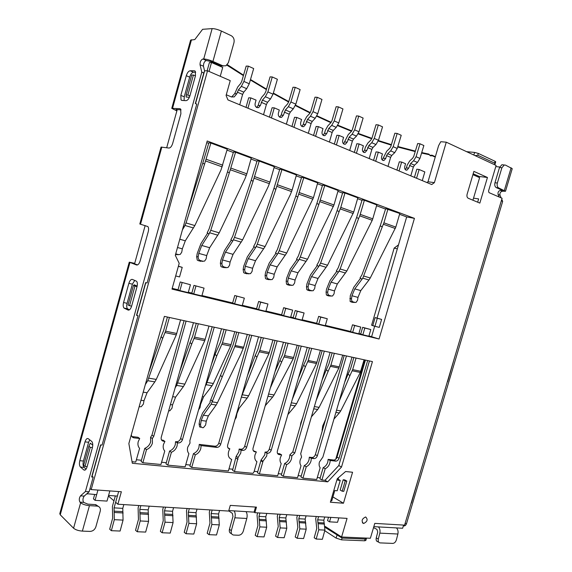 <?xml version="1.0" encoding="UTF-8"?>
<svg xmlns="http://www.w3.org/2000/svg" width="572" height="572" viewBox="0 0 572 572"><rect width="100%" height="100%" fill="white"/><g stroke="black" fill="none" stroke-linecap="round" stroke-linejoin="round"><path stroke-width="0.86" d="M239.711 104.79L242.628 94.401L243.786 92.135L246.711 88.689L249.256 83.784L253.675 68.554L248.327 66.13L243.894 81.439L241.348 86.372L238.431 89.84L236.808 93.751L234.205 96.918L231.388 96.918L226.283 94.773M177.563 254.769L180.244 254.397L181.746 252.188L182.325 248.841L185.314 240.798L194.845 225.568L220.999 169.97L227.27 149.17L210.882 143.057L208.844 142.814L202.788 163.091L204.554 164.164L186.029 222.937L184.298 226.762L183.455 226.126M426.919 182.547L428.006 181.767L438.602 145.653L440.762 141.713L446.267 142.178L434.384 182.632L431.731 184.549L227.928 99.893L226.09 95.46L230.237 80.623L207.529 70.792L204.561 70.799M399.034 170.964L401.63 162.055L405.569 163.735L404.769 166.495C404.397 168.218 404.783 169.412 405.927 170.077L406.928 170.141L408.68 168.147L406.377 167.868L407.178 165.122L409.659 160.997L412.619 158.251L413.742 156.413L417.674 143.522L420.005 143.794L416.066 156.721L413.585 160.775L410.617 163.52L408.68 168.147M420.005 143.794L423.873 145.538L419.941 158.415L417.467 162.448L414.5 165.179L413.363 167.045L410.796 175.854M383.919 222.83L395.824 227.091L399.799 213.485L385.678 208.658L380.244 225.804L382.246 226.891L383.919 222.83L387.93 209.059M401.63 162.055L399.327 161.79L396.911 170.084M405.241 169.562L406.377 167.868M395.824 227.091L370.263 277.985L368.94 279.994L362.784 278.171L354.776 288.896L351.959 295.731L351.515 298.627C351.38 300.314 351.916 301.408 353.11 301.902L350.107 301.437L350.278 295.731L353.761 287.287L360.389 278.485L360.045 277.956L361.933 274.86L380.244 225.804M207.207 140.991L414.428 218.361L379.057 339.01L172 289.096L179.2 263.327L175.304 255.341L207.207 140.991M377.062 318.089L406.671 216.931L414.428 218.361M406.671 216.931L399.563 214.293M385.557 209.08L376.562 205.734M362.019 200.329L357.593 198.684M342.592 193.107L337.902 191.363M322.429 185.607L317.446 183.755M301.465 177.806L296.182 175.847M279.665 169.705L274.052 167.617M256.978 161.268L251.015 159.045M233.347 152.474L227.005 150.121M208.701 143.315L206.757 142.585M310.76 290.798L313.191 290.705L314.679 288.553L315.151 285.557L318.018 278.464L327.541 265.222L353.732 212.04L357.836 197.84L344.945 193.036L342.721 192.664L337.13 210.567L339.089 211.654L340.798 207.414L344.945 193.036M290.633 285.349L293.093 285.228L294.594 283.054L295.08 280.008L297.962 272.772L307.514 259.23L333.984 204.976L338.152 190.505L324.753 185.507L322.558 185.156L316.888 203.41L318.826 204.504L324.753 185.507M269.734 279.701L272.229 279.536L273.738 277.348L274.245 274.253L277.148 266.867L286.708 253.017L313.47 197.64L317.696 182.876L303.775 177.685L301.601 177.349L295.853 195.982L297.769 197.068L303.775 177.685M248.033 273.831L250.565 273.623L252.08 271.428L252.602 268.268L255.527 260.725L265.093 246.561L290.404 194.473L292.142 190.011L296.439 174.953L281.946 169.548L279.801 169.233L273.981 188.252L275.861 189.339L281.946 169.548M225.468 267.725L228.049 267.467L229.558 265.265L230.101 262.048L233.054 254.347L242.614 239.84L268.204 186.629L269.955 182.075L274.317 166.702L259.23 161.082L257.114 160.789L251.222 180.209L253.067 181.288L259.23 161.082M202.002 261.375L204.626 261.068L206.135 258.859L206.699 255.577L209.667 247.712L219.212 232.854L245.088 178.471L246.854 173.816L251.28 158.115L235.564 152.259L233.483 151.988L227.506 171.829L229.315 172.908L235.564 152.259M364.378 200.279L376.805 204.912L372.758 218.84L372.229 220.292L359.767 215.851L364.378 200.279L362.14 199.893L356.621 217.453L358.601 218.547L359.767 215.851M90.011 488.538L91.191 489.582L121.364 491.748L117.875 504.225L228.657 511.068L230.287 505.383L256.463 507.128L254.862 512.691L347.068 518.389L341.584 537.001L325.196 526.426M91.191 489.582L207.529 70.792M446.267 142.178L496.131 165.444L488.538 190.977L488.988 192.614L502.08 198.277L404.583 525.139L374.789 523.387L370.377 538.259L341.584 537.001M363.656 523.502C367.417 521.592 368.089 519.419 365.665 516.988L365.587 516.981C361.819 518.868 361.147 521.042 363.549 523.494L363.656 523.502M345.602 471.514L352.567 472.25L343.457 503.231L330.366 502.23L337.258 478.721L345.602 471.514M327.713 481.846L132.311 463.27L128.857 443.536L164.379 316.38L372.436 361.597L341.52 467.024L338.796 465.536L325.025 480.287L327.713 481.846L341.52 467.024M473.881 171.385L487.451 177.477L479.844 203.096L468.253 198.269C467.052 197.554 466.666 196.225 467.102 194.28L473.881 171.385M94.659 494.523L93.45 498.87L95.074 500.336L107.007 501.093L109.845 490.926L108.573 495.474L117.374 496.067L118.633 491.555L115.637 502.273L117.875 504.225M132.032 461.704L135.743 462.062L139.604 448.348C138.016 446.553 137.559 444.287 138.252 441.555L139.718 438.509L133.948 437.845C132.218 437.508 131.36 436.386 131.388 434.477M180.216 281.96L177.999 289.875L179.901 290.612L188.231 292.628L190.44 284.742L180.216 281.96L190.44 284.742M228.8 510.56L254.061 512.133L255.52 507.071M254.862 512.691L254.061 512.133M118.633 491.555L114.078 507.857L114.321 519.676L111.347 530.687L109.674 529.2L112.634 518.225L112.419 506.392L115.337 495.931L113.971 500.829L108.423 496.01M136.386 459.759L141.441 460.253M161.583 462.233L166.309 462.698M185.786 464.607L190.204 465.043M228.986 468.854L232.89 469.233M254.161 471.321L257.772 471.678M278.264 473.688L281.61 474.016M298.126 475.639L301.251 475.947M317.288 477.52L320.213 477.806M367.667 360.56L339.046 458.272C338.381 460.088 337.301 461.046 335.807 461.139L333.776 460.038L328.128 459.38L327.792 462.054C326.934 464.707 325.397 466.566 323.187 467.639L319.92 478.821L321.922 479.987L325.025 480.287M251.744 335.364L220.699 444.244C219.963 446.246 218.69 447.297 216.874 447.404L214.993 446.224L199.249 444.401L198.949 447.411C197.998 450.378 196.16 452.452 193.443 453.625L189.883 466.18L191.713 467.446L228.378 470.978L231.689 459.416C228.757 458.179 227.72 455.619 228.564 451.744L229.637 448.884C227.899 448.469 227.241 447.197 227.663 445.073L258.573 336.851M184.084 320.663L151.966 435.099L150.586 437.315L150.629 441.913C149.649 445.009 147.69 447.161 144.773 448.369L141.105 461.44L142.85 462.741L160.946 464.485L164.75 451.051C163.234 449.299 162.813 447.075 163.492 444.401L164.929 441.42L163.528 441.255C161.59 440.805 160.825 439.453 161.254 437.201L193.458 322.701M330.108 352.395L300.686 453.725L301.594 457.035L300.257 459.838C299.628 462.212 299.878 464.171 301.022 465.708L297.54 477.641L283.262 476.262L281.302 475.067L284.663 463.477C287.015 462.376 288.638 460.453 289.525 457.707L289.847 454.84L292.8 451.901L322.143 350.665M346.446 355.948L317.374 455.705C316.695 457.557 315.58 458.529 314.028 458.622L312.026 457.507L309.33 457.2L308.994 459.924C308.122 462.619 306.542 464.507 304.261 465.594L300.951 476.976L302.938 478.156L316.716 479.486L320.148 467.767C319.054 466.259 318.818 464.335 319.441 462.004L322.887 457.064L351.987 357.15M214.235 327.213L182.439 439.711C181.689 441.77 180.352 442.857 178.421 442.971L177.377 442.857L177.084 445.938C176.112 448.977 174.217 451.093 171.393 452.295L169.591 451.051L165.98 463.856L167.768 465.143L185.156 466.816L188.903 453.653C187.459 451.93 187.073 449.764 187.745 447.14L190.018 443.128L189.868 440.59L221.521 328.8M277.17 340.891L246.639 447.318C245.924 449.285 244.694 450.314 242.95 450.421L241.026 449.249L239.153 449.041L238.839 451.944L236.172 456.313L232.575 470.334L234.477 471.564L252.974 473.344L253.961 472L256.928 461.711C254.919 460.195 254.297 457.872 255.055 454.733L256.356 451.973L254.926 451.808C253.267 451.401 252.652 450.164 253.067 448.083L283.469 342.256M307.293 347.44L277.384 450.965C276.97 453.003 277.556 454.211 279.143 454.604L281.638 454.89L280.373 457.593C279.729 460.01 280.008 462.004 281.202 463.577L277.67 475.725L259.395 473.966L257.464 472.751L261.054 460.06L264.75 454.89L265.072 452.052L265.708 452.123C267.381 452.023 268.568 451.015 269.269 449.099L299.092 345.652M171.393 452.295L167.768 465.143M165.565 507.171L164.529 510.825L165.015 522.186L162.133 532.761L160.36 531.324L163.234 520.785L162.77 509.402L163.442 507.042M212.183 326.769L180.609 438.517C179.865 440.569 178.528 441.648 176.605 441.756L175.561 441.648L175.268 444.716C174.303 447.747 172.408 449.857 169.591 451.051M226.162 329.801L222.458 342.871L216.702 356.006L215.086 354.24L220.506 341.992L224.088 329.35M234.756 295.524L244.344 298.134L234.756 295.524L232.618 303.067L234.613 303.825L236.758 296.253M173.581 507.664L172.558 511.296L173.08 522.586L170.213 533.09L162.133 532.761M234.813 331.688L230.616 346.067L213.363 383.483L212.048 385.7L206.135 384.713L205.327 385.993M244.344 298.134L242.206 305.655L234.613 303.825M86.915 493.707L96.654 494.658L97.926 490.068L95.074 500.336M134.649 263.563L133.433 263.392L137.53 264.922M181.038 109.867L175.976 109.524L177.027 110.339M243.415 75.618L226.891 65.144M330.888 122.68L316.709 116.195M310.06 112.991L295.338 105.563M288.645 102.03L273.23 93.515M266.373 89.568L250.364 79.958M435.242 157.1L431.91 155.613L430.401 155.82L429.443 154.74L421.578 153.06M415.215 151.58L397.676 146.983M391.255 145.109L378.235 140.998M371.736 138.796L358.143 133.862M351.487 131.288L337.609 125.597M176.877 110.889L171.757 108.358L179.808 108.673L180.68 109.159L180.888 113.785L172.68 143.436C171.707 146.411 170.449 147.941 168.919 148.034L161.054 147.09L139.811 223.995L147.883 226.576C148.691 227.67 148.806 229.393 148.234 231.739L140.14 260.961C139.189 263.856 137.988 265.193 136.551 264.979L129.265 262.169L134.706 263.37M82.375 531.109L90.004 531.409C92.843 531.231 94.795 529.715 95.86 526.869L100.257 511.096C100.786 508.372 99.828 506.721 97.39 506.127L89.454 505.641L82.375 531.109C78.471 530.795 75.54 529.836 73.573 528.213L60.246 514.8L59.795 513.67L129.265 262.169M325.268 527.484L342.077 538.073L365.115 539.06L366.509 538.088M366.545 538.095L365.844 540.44L364.6 540.797L341.555 539.846L336.122 538.109L324.76 530.716M373.537 527.606L376.948 529.372L377.749 532.046L376.247 537.923L378.321 539.024L379.822 533.125C380.344 530.58 379.887 528.507 378.442 526.905M378.321 539.024C377.906 541.276 378.485 542.563 380.058 542.892L392.785 543.4C394.466 543.243 395.667 542.042 396.403 539.804L397.883 534.019C398.391 531.51 397.919 529.479 396.467 527.906M378.743 542.199L377.985 541.791C376.419 541.462 375.84 540.175 376.247 537.923M501.766 199.335L502.666 201.394L406.535 523.587C405.863 525.425 404.804 526.197 403.353 525.897M494.551 223.523L501.372 200.665M502.666 201.394L501.544 200.915M418.375 478.914L411.411 503.067M454.69 357.15L447.611 381.703M495.795 166.581L499.685 167.003M499.992 195.274C499.656 192.957 500.536 191.599 502.645 191.212L505.491 191.262L498.67 187.938L496.303 187.623L501.98 190.133L502.438 190.462L500.714 190.362C498.612 190.755 497.726 192.113 498.069 194.437L499.992 195.274L501.129 197.862M499.199 197.033L498.069 194.437M498.67 187.938C497.247 187.051 496.811 185.421 497.347 183.04L501.887 167.775L504.268 164.993L505.469 165.108L512.233 168.661L505.491 191.262M495.116 161.325L495.709 161.797L494.987 164.25L494.587 163.113L495.116 161.325L478.306 153.418L477.77 155.234L475.118 155.641M494.744 164.8L494.987 164.25M466.595 151.666L474.617 152.424L478.306 153.418M477.77 155.234L494.587 163.113M496.303 187.623C494.88 186.744 494.437 185.113 494.973 182.74L497.347 183.04M501.887 167.775L499.506 167.517L501.88 164.743L503.081 164.858M499.506 167.517L494.973 182.74M339.425 536.178L340.376 536.221M231.538 533.662C229.651 533.147 228.95 531.688 229.436 529.293L232.961 516.495L232.346 513.377L228.721 510.832M229.436 529.293L231.331 530.644L234.87 517.803C235.514 515.093 235.278 512.791 234.162 510.896M231.331 530.644C230.838 533.097 231.574 534.563 233.519 535.034L238.553 535.249C240.791 535.085 242.364 533.726 243.286 531.181L246.797 518.475C247.433 515.794 247.19 513.513 246.06 511.64M89.454 505.641C85.564 505.269 82.625 504.311 80.631 502.774L79.966 502.152C78.9 500.107 79.086 498.012 80.53 495.852L85.435 491.505L89.118 491.763L84.198 496.096C82.754 498.248 82.568 500.343 83.641 502.373L87.831 504.139L95.746 504.633L98.348 506.392M89.118 491.763L93.186 477.119L92.092 476.183L91.656 476.991L100.558 444.923L102.081 445.087L138.024 315.658L136.529 315.336L145.617 282.611L147.097 282.968L196.768 104.111L195.324 103.532L203.804 73.009L201.787 72.144L200.043 64.743C199.985 61.819 200.922 59.903 202.853 58.995L203.718 58.973L212.14 28.614L202.602 29.308L194.802 39.561L190.598 40.14L171.757 108.358M201.787 72.144L85.435 491.505M131.603 306.213C130.652 309.102 129.458 310.374 128.042 310.038L124.002 308.051C123.094 306.885 122.944 305.048 123.552 302.524L128.864 283.333C129.801 280.473 130.974 279.172 132.397 279.422L136.579 281.26C137.466 282.411 137.609 284.234 137.008 286.715L131.603 306.213M189.918 95.781C188.924 98.806 187.63 100.429 186.036 100.651L181.917 100.443L181.038 99.957L180.838 95.402L186.286 75.704C187.258 72.723 188.538 71.078 190.133 70.771L194.316 70.764L195.288 71.278L195.467 75.769L189.918 95.781M87.087 466.845C86.165 469.626 85.064 470.642 83.777 469.905L80.466 467.067C79.358 465.765 79.143 463.635 79.808 460.689L85.013 441.877C85.922 439.117 87.023 438.066 88.31 438.731L91.727 441.412C92.836 442.707 93.05 444.816 92.378 447.74L87.087 466.845M223.316 65.995L220.685 65.83L210.818 61.469L206.278 60.503C204.34 61.411 203.41 63.32 203.468 66.238L204.59 70.935L195.524 103.611M100.765 444.944L92.092 476.183M145.817 282.654L136.815 315.086M134.77 280.38L132.382 284.17L127.084 303.303C126.476 305.82 126.626 307.657 127.542 308.816L129.472 309.817M195.703 72.222L193.536 72.222C191.942 72.522 190.655 74.16 189.682 77.141L184.248 96.775L184.077 100.55M89.733 439.847L88.617 442.263L83.426 461.032C82.754 463.963 82.976 466.087 84.091 467.388L86.093 469.097M136.529 315.336L138.024 315.658M91.656 476.991L93.186 477.119M204.59 70.935L203.804 73.009M203.718 58.973C206.177 59.08 209.245 59.903 212.927 61.433L222.808 65.809L225.919 65.787L228.385 62.663L233.969 42.65C234.563 39.497 233.648 37.173 231.202 35.678L221.371 31.038L212.927 61.433M212.14 28.614C214.629 28.621 217.71 29.429 221.371 31.038M227.127 64.915L227.706 64.908L227.256 65.136M429.443 154.74L428.9 154.111L421.721 152.574M415.365 151.101L397.819 146.511M391.398 144.637L378.392 140.54M371.914 138.352L358.358 133.44M351.773 130.895L337.837 125.189M331.195 122.308L316.924 115.787M310.296 112.598L295.51 105.141M288.781 101.587L273.359 93.079M266.502 89.125L250.493 79.515M243.543 75.175L227.706 64.908M431.91 155.613L431.96 155.176L429.794 155.341M435.363 156.699L431.96 155.176M177.234 109.609L166.688 147.726M145.159 225.561L134.577 263.821M332.911 496.939L343.457 503.231M338.095 479.257L340.233 480.416L337.201 490.769L334.777 490.569L331.746 500.922L330.773 500.85M477.67 202.188L478.642 198.913L473.53 198.155M473.173 173.781L479.229 176.476L487.451 177.477M428.006 181.767L434.384 182.632M371.657 336.565L374.689 326.197M335.757 459.216L364.814 359.938M340.233 480.416L337.823 480.187L338.595 477.563M318.604 516.63L317.667 519.826L318.761 529.801L316.173 539.046L314.185 537.773L316.759 528.557L315.701 518.561L316.302 516.487M328.514 517.245L327.541 520.577L329.522 521.836L330.83 517.388M365.437 360.074L337.008 457.178C336.343 458.987 335.271 459.945 333.776 460.038M356.056 358.036L352.667 369.619L349.9 375.675L348.069 374.095L350.557 368.761L353.832 357.55M362.662 327.32L370.806 329.551L364.807 328.056L362.848 334.777L360.703 334.019L362.662 327.32L364.807 328.056M370.806 329.551L368.854 336.229L362.848 334.777M364.085 359.781L360.281 372.443L340.726 410.896L339.318 412.955L335.864 412.398M323.187 467.639L325.196 468.768L321.922 479.987M325.196 468.768C328.378 467.031 330.03 464.271 330.158 460.489L335.807 461.139M369.441 360.946L338.796 465.536M324.753 517.009L323.823 520.191L324.932 530.108L322.358 539.296L316.173 539.046M329.522 521.836L337.523 522.293L338.824 517.882M172.208 288.352L178.035 289.761M188.338 292.249L191.82 293.093M201.959 295.545L232.654 302.967M242.306 305.298L256.571 308.744M265.951 311.018L281.631 314.8M290.726 317.002L293.171 317.596M302.138 319.762L316.659 323.273M325.361 325.375L350.572 331.467M358.894 333.483L360.732 333.926M368.947 335.907L379.057 339.01M258.644 301.458L256.542 308.851L258.573 309.602L260.682 302.195L258.644 301.458L267.953 303.997L260.682 302.195M267.953 303.997L265.851 311.361L258.573 309.602M204.047 288.124L201.859 295.917L193.722 293.951L191.792 293.207L193.987 285.385L204.047 288.124L193.987 285.385M327.284 318.733L325.261 325.704L318.733 324.124L316.631 323.366L318.647 316.38L327.284 318.733L320.756 317.117L318.733 324.124M352.509 324.796L350.543 331.56L352.674 332.318L354.654 325.532L352.509 324.796L360.768 327.055L354.654 325.532M360.768 327.055L358.801 333.798L352.674 332.318M283.669 307.679L281.596 314.907L283.662 315.658L285.735 308.415L283.669 307.679L292.692 310.146L285.735 308.415M292.692 310.146L290.626 317.346L283.662 315.658M304.097 312.977L302.045 320.098L295.223 318.454L297.283 311.282L295.202 310.546L304.097 312.977L297.283 311.282M295.202 310.546L293.143 317.696L295.223 318.454M375.125 317.582L381.61 319.412L379.279 327.384L374.953 326.29L372.794 325.561L375.125 317.582L377.291 318.289L374.953 326.29M416.566 178.25L419.126 169.498L416.816 169.219L414.435 177.363M419.126 169.498L424.824 171.922L422.279 180.623M377.291 318.289L381.61 319.412M209.03 71.443L211.511 62.498L209.431 62.527L207.128 70.792M231.61 97.004L234.692 93.672L237.695 87.044L240.605 83.569L241.756 81.331L246.174 66.087L248.327 66.13M178.357 266.345L182.218 267.353L178.4 266.187M211.511 62.498L222.715 67.439L220.249 76.298M204.554 164.164L210.882 143.057M175.675 275.947L179.536 276.934L182.218 267.353M184.298 226.762L182.432 229.78M178.45 254.604L175.718 253.861M187.301 212.319L202.788 163.091M175.54 254.497L176.419 254.733M87.259 494.015L87.48 493.2M137.023 286.665L133.426 285.55L134.141 284.792L137.166 286.05M195.431 75.897L193.407 75.039L191.72 75.025L186.186 95.002L186.122 97.061L189.418 97.204M92.428 447.561L90.283 447.333L88.932 446.253L90.283 443.171L92.771 445.138M131.624 306.149L129.522 305.684L134.92 286.172M133.426 285.55L128.042 305.005L129.522 305.684M189.89 95.889L187.859 95.066L193.407 75.039M186.186 95.002L187.859 95.066M87.144 466.652L84.985 466.459L90.283 447.333M88.932 446.253L83.648 465.322L84.985 466.459M216.702 356.006L206.135 384.713M198.541 409.952L200.021 407.643L200.565 404.425L203.611 396.818L212.048 385.7M211.418 364.478L215.086 354.24M189.311 508.637L188.295 512.219L188.882 523.366L186.05 533.733L184.227 532.325L187.058 521.993L186.493 510.825L187.151 508.508M229.901 448.92L227.885 447.726M249.635 334.906L218.804 443.071C218.075 445.066 216.809 446.117 214.993 446.224M238.846 332.561L234.777 346.611L222.208 376.969L220.527 375.332L233.047 345.052L236.751 332.103M197.025 509.116L196.01 512.676L196.632 523.752L193.815 534.048L186.05 533.733M216.874 447.404L201.101 445.595L200.801 448.612C199.85 451.594 198.012 453.675 195.288 454.854L191.713 467.446M247.311 334.398L243.658 347.225L240.976 353.861L217.46 402.667L216.166 405.033L211.132 404.268L203.325 415.186L201.251 420.47L200.572 424.36C200.415 426.212 201.079 427.327 202.574 427.713L203.439 427.649L205.613 425.032L206.278 421.156L208.351 415.894L216.166 405.033M193.443 453.625L195.288 454.854M201.101 445.595L199.249 444.401M222.208 376.969L211.132 404.268M200.608 427.27L199.642 426.884L199.099 424.038L199.771 420.148L202.509 413.184L210.289 402.273L210.01 401.615L220.527 375.332M212.577 401.537L210.932 399.835M140.862 505.641L139.811 509.373L140.183 520.956L137.259 531.745L135.528 530.28L138.445 519.533L138.102 507.929L138.781 505.512M164.929 441.42L163.134 440.204L161.547 440.011M198.32 323.752L194.552 337.137L191.656 344.172L190.047 342.449L192.65 336.257L196.289 323.316M149.206 506.156L148.162 509.859L148.57 521.371L145.66 532.082L137.259 531.745M186.093 321.099L153.746 436.314L152.359 438.538L152.402 443.15C151.416 446.253 149.456 448.412 146.525 449.635L142.85 462.741M208.98 326.069L204.755 340.69L184.856 384.127L183.433 386.515L176.662 385.414L175.139 387.837M193.722 293.951L195.924 286.107M144.773 448.369L146.525 449.635M150.586 437.315L152.359 438.538M191.656 344.172L176.662 385.414M168.654 410.875L169.855 410.796L171.986 408.165L172.551 404.883L175.611 397.104L183.433 386.515M179.78 371.321L190.047 342.449M286.779 514.664L285.828 517.953L286.808 528.221L284.155 537.737L277.527 537.466L275.575 536.157L278.228 526.605L277.298 516.259L277.921 514.114M280.187 514.257L279.229 517.567L280.187 527.892L277.527 537.466M324.331 351.144L294.787 453.024L291.834 455.977L291.505 458.851C290.619 461.604 288.989 463.534 286.629 464.643L283.262 476.262M320.449 350.3L316.516 363.506L296.618 403.668L295.195 405.827L290.64 405.09M311.711 348.398L308.215 360.489L305.405 366.816L303.625 365.193L306.149 359.624L309.531 347.926M291.834 455.977L289.847 454.84M284.663 463.477L286.629 464.643M318.647 316.38L320.756 317.117M298.427 378.121L303.625 365.193M287.895 414.571L295.195 405.827M305.405 366.816L292.299 399.327M299.735 515.465L298.791 518.718L299.814 528.864L297.19 538.273L295.216 536.979L297.833 527.598L296.832 517.431L297.447 515.322M344.237 355.469L315.358 454.597C314.679 456.442 313.57 457.414 312.026 457.507M334.348 353.317L330.909 365.15L328.121 371.335L326.312 369.741L328.821 364.285L332.146 352.838M306.099 515.858L305.155 519.09L306.206 529.179L303.596 538.531L297.19 538.273M314.028 458.622L311.34 458.315L311.004 461.046C310.124 463.756 308.544 465.651 306.256 466.745L302.938 478.156M342.721 355.14L338.853 368.068L319.126 407.357L317.71 409.466L313.728 408.823M304.261 465.594L306.256 466.745M311.34 458.315L309.33 457.2M328.121 371.335L316.187 400.343M311.39 416.852L317.71 409.466M322.079 380.051L326.312 369.741M300.293 426.047L300.8 422.937L302.752 417.553M344.673 382.225L348.069 374.095M333.891 419.162L339.318 412.955M349.9 375.675L338.981 401.708M322.079 431.531L322.622 426.14L325.582 419.49M212.155 510.052L211.147 513.563L211.84 524.503L209.045 534.67L207.193 533.29L209.974 523.151L209.309 512.19L209.96 509.917M256.356 451.973L253.26 450.679M275.032 340.426L244.716 446.167C244.001 448.119 242.771 449.149 241.026 449.249M263.399 337.902L259.788 350.536L256.935 357.164L255.226 355.505L257.779 349.664L261.275 337.437M219.577 510.51L218.575 513.999L219.298 524.874L216.516 534.977L209.045 534.67M242.95 450.421L241.069 450.207L240.755 453.124L238.088 457.5L234.477 471.564M272.937 339.968L268.876 353.782L248.634 395.81L247.197 398.069L241.363 397.125M236.172 456.313L238.088 457.5M241.069 450.207L239.153 449.041M256.935 357.164L241.47 396.746M234.935 419.605L236.257 417.417L236.901 413.627L239.11 408.286L247.197 398.069M247.547 375.461L255.226 355.505M266.767 513.427L265.794 516.773L266.702 527.227L264.014 536.915L257.135 536.636L255.212 535.299L257.908 525.575L257.05 515.05L257.686 512.862M259.931 513.005L258.959 516.373L259.838 526.883L257.135 536.636M301.265 346.124L271.235 450.236C270.527 452.159 269.34 453.174 267.667 453.274L267.031 453.203L266.702 456.048L262.998 461.239L259.395 473.966M297.204 345.245L293.179 358.83L274.102 394.959L272.665 397.039L267.953 396.253M285.928 342.792L282.497 354.754L279.894 360.446L281.617 362.133L284.534 355.62L288.088 343.264M281.638 454.89L279.665 453.746L277.549 453.503M267.031 453.203L265.072 452.052M262.998 461.239L261.054 460.06M275.06 371.528L279.894 360.446M265.244 405.691L272.665 397.039M254.175 413.163L255.934 407.021M281.617 362.133L270.341 387.966M330.158 460.489L328.128 459.38M346.804 481.059L343.779 491.348L342.192 491.212L340.176 490.04L343.193 479.765L344.78 479.915L346.804 481.059L345.216 480.909L343.193 479.765M478.964 177.363L479.229 176.476M345.216 480.909L342.192 491.212M373.816 526.655L402.652 528.249L403.596 525.075M177.377 442.857L175.561 441.648M356.413 153.267L359.094 143.958L363.384 145.781L362.555 148.67C362.176 150.472 362.612 151.73 363.856 152.445L365.029 152.502L366.809 150.465L364.536 150.221L365.365 147.361L367.875 143.029L370.835 140.111L371.972 138.174L376.018 124.717L378.328 124.939L374.26 138.438L371.757 142.707L368.783 145.617L366.809 150.465M369.197 158.573L371.857 149.392L373.001 147.426L375.976 144.53L378.478 140.283L382.532 126.841L378.328 124.939M359.094 143.958L356.828 143.736L354.333 152.402M363.249 152.038L364.536 150.221M339.089 211.654L320.585 263.141L318.797 266.466L311.49 276.605L308.615 283.755L308.136 286.765C308.001 288.517 308.58 289.661 309.881 290.19L306.842 289.732L306.485 286.779L306.964 283.776L310.503 274.953L317.16 265.715L316.824 265.165L318.704 261.912L337.13 210.567M318.797 266.466L316.824 265.165M312.062 290.783L309.881 290.19M307.679 290.204L309.86 290.798M336.4 144.952L339.125 135.464L343.579 137.359L342.735 140.297C342.356 142.135 342.814 143.422 344.108 144.165L345.374 144.223L343.922 144.072M343.543 143.808L348.255 134.592L351.215 131.596L352.359 129.615L356.463 115.887L358.758 116.087L354.633 129.858L352.116 134.22L349.149 137.216L347.154 142.163L345.374 144.223M349.678 150.465L352.381 141.098L353.525 139.089L356.499 136.115L359.009 131.774L363.12 118.061L358.758 116.087M339.125 135.464L336.872 135.264L334.334 144.094M318.826 204.504L300.286 257.071L298.505 260.474L291.191 270.849L288.295 278.135L287.802 281.202C287.659 282.99 288.259 284.155 289.611 284.706L286.558 284.248L286.164 281.231L286.658 278.171L290.226 269.176L296.882 259.724L296.561 259.166L298.427 255.841L316.888 203.41M298.505 260.474L296.561 259.166M291.877 285.314L289.611 284.706M287.43 284.734L289.689 285.342M315.594 136.308L318.354 126.626L322.987 128.6L322.136 131.596C321.757 133.476 322.236 134.792 323.58 135.564L324.946 135.614L323.394 135.471M323.073 135.257L324.496 133.34L325.346 130.366L327.87 125.826L330.83 122.744L331.974 120.713L336.143 106.707L338.409 106.885L334.227 120.935L331.703 125.404L328.736 128.485L326.726 133.541L324.946 135.614M329.4 142.042L332.139 132.489L333.29 130.43L336.257 127.37L338.781 122.923L342.95 108.937L338.409 106.885M318.354 126.626L316.13 126.448L313.556 135.464M297.769 197.068L279.2 250.772L277.427 254.254L270.113 264.865L267.203 272.301L266.688 275.425C266.545 277.248 267.167 278.442 268.568 279.007L266.409 279.057L265.508 278.557L265.072 275.468L265.58 272.351L269.176 263.177L275.826 253.503L275.511 252.938L277.377 249.542L295.853 195.982M277.427 254.254L275.511 252.938M270.921 279.644L268.568 279.007M266.409 279.057L268.761 279.687M293.951 127.32L296.754 117.439L301.58 119.484L300.708 122.551C300.329 124.467 300.836 125.819 302.238 126.612L303.711 126.655L302.045 126.519M301.78 126.355L303.274 124.396L304.14 121.357L306.678 116.709L309.624 113.535L310.775 111.461L315 97.161L317.253 97.311L313.006 111.654L310.474 116.23L307.514 119.405L305.491 124.567L303.711 126.655M308.315 133.283L311.096 123.538L312.248 121.428L315.208 118.275L317.739 113.728L321.972 99.449L317.253 97.311M296.754 117.439L294.551 117.289L291.942 126.483M275.861 189.339L257.286 244.23L255.52 247.783L248.219 258.651L245.281 266.245L244.752 269.426C244.602 271.278 245.252 272.501 246.711 273.087L244.58 273.151L243.636 272.637L243.157 269.483L243.679 266.309L247.304 256.942L253.947 247.032L253.639 246.468L255.491 242.986L273.981 188.252M255.52 247.783L253.639 246.468M249.149 273.745L246.711 273.087M244.58 273.151L247.018 273.809M271.414 117.961L274.267 107.865L279.286 110.003L278.407 113.127C278.021 115.086 278.557 116.481 280.015 117.303L281.61 117.331L279.83 117.21M279.637 117.096L281.202 115.086L282.075 111.99L284.62 107.221L287.559 103.954L288.71 101.83L293 87.23L295.216 87.344L290.912 101.995L288.374 106.685L285.428 109.953L283.383 115.229L281.61 117.331M286.372 124.174L289.196 114.221L290.354 112.062L293.307 108.816L295.846 104.154L300.136 89.568L295.216 87.344M274.267 107.865L272.093 107.75L269.441 117.138M253.067 181.288L234.491 237.416L232.732 241.062L225.447 252.188L222.487 259.938L221.943 263.184C221.786 265.079 222.465 266.323 223.981 266.931L221.879 267.017L220.899 266.488L220.363 263.256L220.914 260.024L224.56 250.457L231.188 240.311L230.888 239.739L232.732 236.172L251.222 180.209M232.732 241.062L230.888 239.739M226.519 267.617L223.981 266.931M221.879 267.017L224.417 267.703M247.941 108.208L250.836 97.898L256.07 100.121L255.169 103.317C254.783 105.32 255.355 106.749 256.871 107.6L258.601 107.622L256.692 107.515M256.571 107.45L258.208 105.398L259.102 102.231L261.647 97.347L264.571 93.98L265.723 91.799L270.077 76.877L272.265 76.963L267.896 91.928L265.351 96.74L262.419 100.107L260.36 105.505L258.601 107.622M263.528 114.679L266.395 104.519L267.553 102.302L270.492 98.963L273.037 94.18L277.391 79.279L272.265 76.963M250.836 97.898L248.691 97.812L246.003 107.4M229.315 172.908L210.753 230.323L209.016 234.055L201.744 245.467L198.77 253.382L198.205 256.692C198.041 258.623 198.749 259.902 200.329 260.525L198.262 260.639L197.247 260.088L196.654 256.785L197.218 253.489L200.894 243.708L207.5 233.312L207.207 232.732L209.037 229.079L227.506 171.829M209.016 234.055L207.207 232.732M202.974 261.24L200.329 260.525M198.262 260.639L200.901 261.347M375.682 161.268L378.328 152.145L376.04 151.902L373.58 160.396M382.704 160.332L383.969 160.482L382.875 160.417C381.681 159.724 381.267 158.494 381.638 156.728L382.461 153.897L378.328 152.145M383.969 160.482L385.735 158.458L386.558 155.641L390.619 157.371L391.756 155.448L394.73 152.631L397.225 148.477L401.222 135.292L397.175 133.462L393.164 146.704L390.669 150.872L387.694 153.711L386.558 155.641M388.002 166.388L390.619 157.371M382.232 159.96L386.765 151.151L389.725 148.312L390.855 146.418L394.852 133.219L397.175 133.462M330.151 296.053L332.568 295.989L334.041 293.851L334.498 290.905L337.344 283.948L346.846 270.985L372.229 220.292M358.601 218.547L340.14 268.983L338.352 272.236L331.045 282.16L328.199 289.167L327.735 292.12C327.599 293.851 328.156 294.966 329.415 295.481L326.39 295.023L326.076 292.128L326.533 289.175L330.051 280.53L336.693 271.486L336.357 270.942L338.238 267.76L356.621 217.453M338.352 272.236L336.357 270.942M331.517 296.053L329.415 295.481M327.191 295.481L329.293 296.046M353.66 302.431L356.084 302.395L357.543 300.279L357.979 297.397L360.796 290.597L368.94 279.994M350.872 301.88L352.888 302.424M360.045 277.956L362.069 279.236M382.246 226.891L362.784 278.171M355.119 302.445L353.11 301.902M139.718 438.509L137.974 437.273L131.853 436.543M169.398 317.467L165.565 331.181L162.655 338.395L161.104 336.658L163.714 330.301L167.424 317.038M177.999 289.875L179.901 290.612L182.125 282.675M180.58 319.898L176.29 334.877L156.263 379.408L154.833 381.86L147.74 380.709L145.331 384.57M123.831 504.59L122.773 508.365L123.059 520.105L120.106 531.045L111.347 530.687M162.655 338.395L147.74 380.709M139.139 406.721L141.234 406.728L143.393 404.068L143.98 400.707L147.061 392.742L154.833 381.86M148.548 373.044L161.104 336.658M472.908 174.667L479.615 177.656L472.922 200.214M398.491 244.873L394.158 248.105L371.6 325.232L374.667 326.269M394.158 248.105L397.333 248.827M409.481 165.401L413.363 167.045M414.5 165.179L410.617 163.52M416.066 156.721L419.941 158.415M417.467 162.448L413.585 160.775M172.558 511.296L164.529 510.825M222.458 342.871L231.131 344.651M173.08 522.586L165.015 522.186M164.972 515.279L173.009 515.722M164.536 513.999L172.572 514.45M176.963 110.317L177.163 109.602M179.808 108.673L180.452 108.923M336.122 538.109L337.015 535.077M397.883 534.019L379.822 533.125M405.076 523.494L406.535 523.587M501.823 190.068L501.694 190.497M473.838 155.048L474.617 152.424M502.645 191.212L500.714 190.362M504.347 190.455L511.118 167.775M342.077 538.073L341.555 539.846M364.6 540.797L365.115 539.06M229.401 511.246L229.587 510.61M246.797 518.475L234.87 517.803M129.944 262.505L60.246 514.8M73.573 528.213L80.631 502.774M161.84 147.054L140.526 224.21M191.484 39.747L172.572 108.201M79.966 502.152L83.641 502.373M84.198 496.096L80.53 495.852M97.054 506.091L95.417 504.597M200.043 64.743L203.468 66.238M206.278 60.503L202.853 58.995M220.685 65.83L222.808 65.809M128.543 310.153L128.042 310.038M124.396 308.329L127.935 309.094M127.084 303.303L123.552 302.524M128.864 283.333L132.382 284.17M184.248 96.775L180.838 95.402M186.286 75.704L189.682 77.141M193.536 72.222L190.133 70.771M194.316 70.764L195.166 71.128M85.156 470.02L83.762 469.898L85.142 470.027M80.466 467.067L84.091 467.388M83.426 461.032L79.808 460.689M85.013 441.877L88.617 442.263M352.667 369.619L360.725 371.278M323.823 520.191L317.667 519.826M236.808 93.751L234.692 93.672M243.894 81.439L249.256 83.784M246.711 88.689L241.348 86.372M243.786 92.135L238.431 89.84M237.266 92.121L242.628 94.401M206.342 159.323L222.773 165.201M222.215 166.881L205.77 161.032M186.029 222.937L194.845 225.568M177.492 247.504L182.325 248.841M185.314 240.798L179.794 239.232M193.443 227.971L184.985 225.468M230.616 346.067L221.936 344.294M207.214 382.439L213.363 383.483M200.128 404.361L200.565 404.425M203.611 396.818L202.316 396.618M196.01 512.676L188.295 512.219M235.171 345.481L243.658 347.225M196.632 523.752L188.882 523.366M188.774 516.595L196.511 517.016M188.324 515.336L196.053 515.765M214.807 446.21L216.688 447.39M220.699 444.244L218.804 443.071M229.637 448.884L227.963 447.855M243.272 348.348L234.777 346.611M212.427 401.887L217.46 402.667M200.572 424.36L199.099 424.038M208.351 415.894L203.325 415.186M201.251 420.47L206.278 421.156M148.162 509.859L139.811 509.373M194.552 337.137L205.234 339.332M148.57 521.371L140.183 520.956M140.204 513.913L148.57 514.371M139.79 512.605L148.148 513.077M163.528 441.255L161.733 440.04M153.746 436.314L151.966 435.099M204.755 340.69L194.072 338.51M177.828 382.968L184.856 384.127M170.427 404.568L172.551 404.883M175.611 397.104L172.658 396.653M285.828 517.953L279.229 517.567M308.215 360.489L316.974 362.29M279.358 520.448L285.964 520.82M279.872 521.621L286.479 521.986M286.808 528.221L280.187 527.892M294.787 453.024L292.8 451.901M316.516 363.506L307.757 361.718M291.298 402.802L296.618 403.668M305.155 519.09L298.791 518.718M330.909 365.15L339.303 366.874M306.206 529.179L299.814 528.864M299.456 522.701L305.834 523.051M298.934 521.55L305.312 521.907M311.897 457.493L313.899 458.615M317.374 455.705L315.358 454.597M338.853 368.068L330.452 366.359M314.378 406.578L319.126 407.357M360.281 372.443L352.216 370.799M322.601 429.744L322.057 429.636M336.5 410.203L340.726 410.896M218.575 513.999L211.147 513.563M259.788 350.536L269.34 352.502M219.298 524.874L211.84 524.503M211.676 517.853L219.119 518.268M211.211 516.623L218.64 517.038M236.079 458.101L237.988 459.295M240.862 449.234L242.778 450.407M246.639 447.318L244.716 446.167M254.926 451.808L253.389 450.886M268.876 353.782L259.323 351.83M242.435 394.794L248.634 395.81M239.11 408.286L238.209 408.151M265.794 516.773L258.959 516.373M284.534 355.62L293.672 357.5M259.066 519.312L265.916 519.698M259.566 520.499L266.416 520.877M266.702 527.227L259.838 526.883M279.143 454.604L277.727 453.782M271.235 450.236L269.269 449.099M265.558 452.109L267.51 453.26M260.911 460.782L262.855 461.962M293.179 358.83L284.034 356.964M268.597 394.029L274.102 394.959M333.662 460.024L335.692 461.132M339.046 458.272L337.008 457.178M324.932 530.108L318.761 529.801M318.368 523.745L324.524 524.081M317.832 522.615L323.988 522.958M182.439 439.711L180.609 438.517M176.383 441.741L178.207 442.95M367.639 147.597L371.857 149.392M340.798 207.414L353.732 212.04M373.001 147.426L368.783 145.617M374.26 138.438L378.478 140.283M375.976 144.53L371.757 142.707M308.136 286.765L306.485 286.779M308.615 283.755L315.151 285.557M318.018 278.464L311.49 276.605M326.19 267.324L319.512 265.344M320.585 263.141L327.541 265.222M353.203 213.52L340.261 208.909M347.998 139.239L352.381 141.098M320.549 200.171L333.984 204.976M353.525 139.089L349.149 137.216M347.154 142.163L344.895 141.942M354.633 129.858L359.009 131.774M356.499 136.115L352.116 134.22M287.802 281.202L286.164 281.231M288.295 278.135L295.08 280.008M297.962 272.772L291.191 270.849M306.149 261.383L299.213 259.33M300.286 257.071L307.514 259.23M333.447 206.485L320.005 201.702M327.584 130.552L332.139 132.489M299.499 192.642L313.47 197.64M333.29 130.43L328.736 128.485M326.726 133.541L324.496 133.34M334.227 120.935L338.781 122.923M336.257 127.37L331.703 125.404M266.688 275.425L265.072 275.468M267.203 272.301L274.245 274.253M277.148 266.867L270.113 264.865M285.342 255.212L278.135 253.081M279.2 250.772L286.708 253.017M312.927 199.178L298.956 194.208M306.356 121.521L311.096 123.538M277.613 184.813L292.142 190.011M312.248 121.428L307.514 119.405M305.491 124.567L303.274 124.396M313.006 111.654L317.739 113.728M315.208 118.275L310.474 116.23M244.752 269.426L243.157 269.483M245.281 266.245L252.602 268.268M255.527 260.725L248.219 258.651M263.713 248.806L256.22 246.582M257.286 244.23L265.093 246.561M291.598 191.584L277.062 186.408M284.263 112.119L289.196 114.221M254.826 176.669L269.955 182.075M290.354 112.062L285.428 109.953M283.383 115.229L281.202 115.086M290.912 101.995L295.846 104.154M293.307 108.816L288.374 106.685M221.943 263.184L220.363 263.256M222.487 259.938L230.101 262.048M233.054 254.347L225.447 252.188M241.227 242.135L233.433 239.825M234.491 237.416L242.614 239.84M269.405 183.683L254.268 178.3M261.254 102.331L266.395 104.519M231.088 168.175L246.854 173.816M267.553 102.302L262.419 100.107M260.36 105.505L258.208 105.398M267.896 91.928L273.037 94.18M270.492 98.963L265.351 96.74M198.205 256.692L196.654 256.785M198.77 253.382L206.699 255.577M209.667 247.712L201.744 245.467M217.825 235.199L209.702 232.79M210.753 230.323L219.212 232.854M246.296 175.454L230.53 169.841M360.288 214.386L372.758 218.84M391.756 155.448L387.694 153.711M385.735 158.458L383.447 158.201M393.164 146.704L397.225 148.477M394.73 152.631L390.669 150.872M327.735 292.12L326.076 292.128M328.199 289.167L334.498 290.905M337.344 283.948L331.045 282.16M345.509 273.051L339.067 271.142M340.14 268.983L346.846 270.985M351.515 298.627L349.835 298.62M351.959 295.731L357.979 297.397M360.796 290.597L354.776 288.896M363.856 276.069L370.263 277.985M395.302 228.507L383.397 224.267M165.565 331.181L176.769 333.483M122.773 508.365L114.078 507.857M133.948 437.845L132.218 436.608M123.059 520.105L114.321 519.676M114.414 512.491L123.13 512.97M114.021 511.161L122.73 511.647M176.29 334.877L165.079 332.589M148.892 378.192L156.263 379.408M140.941 400.264L143.98 400.707M147.061 392.742L143.207 392.149M405.762 169.998L406.928 170.141M504.268 164.993L501.88 164.743M97.39 506.127L95.746 504.633M227.656 64.943L227.091 64.951M431.324 155.891L430.344 155.791M124.002 308.051L127.542 308.816M181.038 99.957L182.296 100.457M232.096 96.832L234.205 96.918M267.667 453.274L265.708 452.123M363.549 523.494L362.376 522.779M178.421 442.971L176.605 441.756M363.678 152.359L365.029 152.502"/></g></svg>
